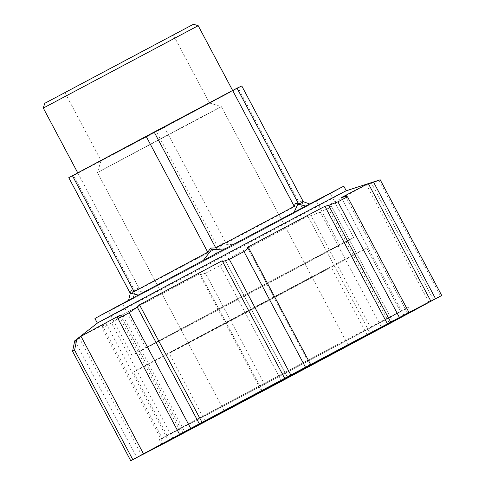 <?xml version="1.0" encoding="UTF-8"?>
<svg xmlns="http://www.w3.org/2000/svg" width="485" height="485" viewBox="0 0 485 485"><rect width="100%" height="100%" fill="white"/><g stroke="black" fill="none" stroke-linecap="round" stroke-linejoin="round"><path stroke-width="0.36" stroke-dasharray="2.42 1.82" d="M131.156 290.57L130.404 293.564L135.157 291.388L136.285 288.223L139.547 289.078L218.014 247.52L220.966 243.367L226.052 243.246L299.766 203.858L300.518 200.863L303.41 201.893M218.014 247.52L156.394 131.623L164.427 127.349L226.052 243.246M299.766 203.858L238.147 87.961L241.791 85.997M303.301 201.681L300.197 209.617L235.637 244.113L221.954 244.992L220.966 243.367M303.125 201.621L300.518 200.863M164.427 127.349L238.147 87.961M305.829 206.052L310.224 204.203L309.703 204.009M224.985 248.896L294.092 212.254M138.316 295.104L203.288 260.439M135.157 291.388L73.532 175.497L77.927 173.187L139.547 289.078M221.954 244.992L213.509 255.88L144.791 292.279L135.557 290.757L132.69 298.639L128.586 300.312M135.557 290.757L136.285 288.223M68.779 177.668L73.532 175.497M77.927 173.187L156.394 131.623M198.201 25.699L43.298 108.064M44.747 103.317L193.454 24.25M190.332 112.92L229.793 92.132L210.138 102.887L77.836 173.012L190.332 112.92M143.639 50.549L171.26 35.993L157.504 43.523L64.887 92.611L143.639 50.549M132.69 298.639A109.731 0.34 -28 0 1 122.493 303.895A109.731 0.34 -28 0 1 128.531 300.548M213.509 255.88A109.731 0.34 -28 0 1 144.791 292.279M138.558 295.135A109.731 0.34 -28 0 1 203.118 260.639M225.246 248.872A109.731 0.34 -28 0 1 263.222 228.72A109.731 0.34 -28 0 1 293.965 212.472M300.197 209.617A109.731 0.34 -28 0 1 235.637 244.113M433.541 299.875L371.455 183.106L379.07 180.444L440.574 296.117M380.198 179.789A176.158 0.546 -28 0 1 379.07 180.444M407.649 313.195L345.562 196.431M247.344 247.374L309.866 364.962M164.797 442.981L102.723 326.241L106.082 323.392A163.827 0.509 -28 0 1 79.061 337.427L74.745 340.797A169.223 0.527 152 0 0 74.745 340.797L74.156 343.544M74.835 340.731L136.915 457.5M102.723 326.241L101.971 328.084L163.439 443.696M173.036 438.713L111.532 323.046A176.158 0.546 -28 0 1 101.971 328.084M111.532 323.046L119.662 317.317L181.748 434.081M261.821 391.65L199.741 274.898L205.464 273.291L266.968 388.958M281.621 381.174L220.117 265.501A176.158 0.546 -28 0 1 205.464 273.291M220.117 265.501L225.695 261.112L287.769 377.863M392.905 321.834L330.818 205.034L392.892 321.779M331.407 206.167A176.158 0.546 -28 0 1 320.245 212.139L381.743 327.805M373.141 332.377L311.055 215.613L320.245 212.139M311.055 215.613L307.902 216.219L370.425 333.807M307.902 216.219A163.827 0.509 -28 0 1 225.21 260.293L287.732 377.882M225.21 260.293L225.695 261.112M199.741 274.898L200.069 273.655L262.591 391.243M200.069 273.655A163.827 0.509 -28 0 1 122.487 314.747L185.009 432.335M122.487 314.747L119.662 317.317M106.082 323.392L168.604 440.98M79.061 337.427L141.584 455.015M120.365 315.056L182.887 432.644M222.203 260.736L284.725 378.324M341.331 197.637L403.853 315.226M371.455 183.106L366.411 184.73L428.934 302.319M366.411 184.73A163.827 0.509 -28 0 1 327.048 205.973L389.57 323.562M327.048 205.973L330.818 205.034M179.82 118.595L209.502 103.008L193.685 111.568L101.068 160.662L179.82 118.595M187.44 124.451L221.36 106.633L203.288 116.418L97.443 172.521L187.44 124.451M286.708 290.272L327.981 268.532L307.423 279.778L169.035 353.128L286.708 290.272M302.834 281.573A132.12 0.412 -28 0 1 366.702 248.029A132.12 0.412 -28 0 1 250.242 310.418A132.12 0.412 -28 0 1 133.393 372.08A132.12 0.412 -28 0 1 302.834 281.573M336.584 345.047A132.12 0.412 -28 0 1 400.452 311.503A132.12 0.412 -28 0 1 283.992 373.893A132.12 0.412 -28 0 1 167.143 435.554A132.12 0.412 -28 0 1 336.584 345.047M340.106 343.15A140.929 0.436 -28 0 1 408.231 307.369A140.929 0.436 -28 0 1 284.004 373.917A140.929 0.436 -28 0 1 159.365 439.695A140.929 0.436 -28 0 1 340.106 343.15M346.241 190.787L346.241 190.787A140.929 0.436 -28 0 1 346.241 190.787A140.929 0.436 -28 0 1 222.015 257.335A140.929 0.436 -28 0 1 97.376 323.113A140.929 0.436 -28 0 1 97.394 323.095M343.81 186.216A140.929 0.436 -28 0 1 219.584 252.764A140.929 0.436 -28 0 1 94.945 318.536M269.527 225.319A125.512 0.388 -28 0 1 330.2 193.448A125.512 0.388 -28 0 1 219.559 252.721A125.512 0.388 -28 0 1 108.555 311.303A125.512 0.388 -28 0 1 269.527 225.319M292.958 269.387A125.512 0.388 -28 0 1 353.632 237.523A125.512 0.388 -28 0 1 242.991 296.79A125.512 0.388 -28 0 1 131.987 355.372A125.512 0.388 -28 0 1 292.958 269.387M286.653 272.788A109.731 0.34 -28 0 1 339.7 244.931A109.731 0.34 -28 0 1 242.973 296.747A109.731 0.34 -28 0 1 145.924 347.963A109.731 0.34 -28 0 1 286.653 272.788M306.065 206.113A109.731 0.34 -28 0 1 316.268 200.857A109.731 0.34 -28 0 1 310.224 204.203M348.188 345.156L221.366 106.633L209.502 103.008L173.321 34.956M224.27 411.05L97.443 172.521L101.068 160.662L64.887 92.611M367.084 334.735L331.055 266.98M205.064 420.883L169.035 353.128M400.452 311.503L366.702 248.029M167.143 435.554L133.393 372.08M410.662 311.94L408.231 307.369M161.796 444.266L159.365 439.695M353.632 237.523L330.2 193.448M131.987 355.372L108.555 311.303M339.7 244.931L316.268 200.857M145.924 347.963L122.493 303.895"/><path stroke-width="0.73" d="M298.663 204.07L237.038 88.173L241.791 85.997L303.41 201.893L298.663 204.07L295.395 203.209L294.268 206.38L215.801 247.938L210.708 248.065L207.762 252.212L134.048 291.6L131.156 290.57L130.326 293.152L138.316 295.104M237.038 88.173L232.642 90.483L294.268 206.38M215.801 247.938L154.175 132.041L146.137 136.315L207.762 252.212M294.092 212.254L297.893 204.015L305.829 206.052M309.703 204.009L303.301 201.681M297.893 204.015L295.395 203.209M203.288 260.439L211.496 249.781L224.985 248.896M211.496 249.781L210.708 248.065M198.201 25.699L193.454 24.25L44.747 103.317L43.298 108.064L198.201 25.699L232.642 90.483L154.175 132.041M134.048 291.6L72.423 175.703L68.779 177.668L130.277 293.328M146.137 136.315L72.423 175.703M128.586 300.312L130.326 293.152M441.702 295.456L380.198 179.789L373.456 181.942L435.542 298.705L441.702 295.456A176.158 0.546 -28 0 1 440.574 296.117L428.934 302.319A163.827 0.509 152 0 1 389.57 323.562L392.905 321.834A176.158 0.546 -28 0 1 381.743 327.805L370.425 333.807A163.827 0.509 152 0 1 287.732 377.882L281.621 381.174A176.158 0.546 -28 0 1 266.968 388.958L261.821 391.65M435.542 298.705L430.874 301.191A163.827 0.509 152 0 0 403.853 315.226L408.988 312.455A176.158 0.546 -28 0 0 399.422 317.493L337.918 201.821A176.158 0.546 -28 0 1 347.484 196.783L408.988 312.455M337.918 201.821L328.624 205.355L390.71 322.125L399.422 317.493M390.71 322.125L387.448 323.871A163.827 0.509 152 0 0 309.866 364.962L310.63 364.544L248.544 247.774L243.985 251.576L305.489 367.248L310.63 364.544M290.836 375.032L229.332 259.366L222.591 261.567L284.677 378.33L290.836 375.032A176.158 0.546 -28 0 1 305.489 367.248M284.677 378.33L284.725 378.324A163.827 0.509 152 0 0 202.033 422.399L199.317 423.829L137.231 307.066L129.21 312.734L190.714 428.4L199.317 423.829M179.553 434.372L117.467 317.639L179.553 434.372A176.158 0.546 -28 0 1 190.714 428.4M179.553 434.408L182.887 432.644A163.827 0.509 152 0 0 143.524 453.887L132.781 459.592L74.587 350.146L76.745 339.633A169.223 0.527 152 0 0 74.757 340.779A169.223 0.527 152 0 0 74.739 340.797L72.562 351.304A176.158 0.546 -28 0 1 74.587 350.146M261.827 391.668L262.591 391.243A163.827 0.509 152 0 1 185.009 432.335L173.036 438.713A176.158 0.546 -28 0 1 163.475 443.757L168.604 440.98A163.827 0.509 152 0 1 141.584 455.015L130.756 460.75A176.158 0.546 -28 0 1 132.781 459.592M342.537 347.721A140.929 0.436 -28 0 1 410.662 311.94A140.929 0.436 -28 0 1 286.435 378.488A140.929 0.436 -28 0 1 161.796 444.266A140.929 0.436 -28 0 1 342.537 347.721M74.757 340.779L97.394 323.095A140.929 0.436 -28 0 1 278.117 226.568A140.929 0.436 -28 0 1 346.217 190.793L368.333 183.603A163.827 0.509 -28 0 0 341.331 197.637L345.562 196.431L347.484 196.783M229.332 259.366A176.158 0.546 -28 0 1 243.985 251.576M248.544 247.774L247.344 247.374A163.827 0.509 -28 0 1 289.163 225.198A163.827 0.509 -28 0 1 324.926 206.283L387.448 323.871M118.049 318.706A176.158 0.546 -28 0 1 129.21 312.734M130.756 460.75L72.562 351.304M76.745 339.633L80.995 336.299L143.524 453.887M80.995 336.299A163.827 0.509 -28 0 1 120.365 315.056L117.467 317.639M137.231 307.066L139.51 304.81L202.033 422.399M139.51 304.81A163.827 0.509 -28 0 1 222.203 260.736L222.591 261.567M324.926 206.283L328.624 205.355M368.333 183.603A163.827 0.509 -28 0 1 368.351 183.603L430.874 301.191M368.351 183.603L373.456 181.942M314.268 362.974L345.835 346.345L330.115 354.941L224.27 411.05L314.268 362.974M322.889 358.324L364.162 336.578L343.604 347.824L205.216 421.18L322.889 358.324M97.376 323.107L94.945 318.536A140.929 0.436 -28 0 1 275.686 221.997A140.929 0.436 -28 0 1 343.81 186.216L346.241 190.787M77.752 172.86L43.298 108.064"/></g></svg>
